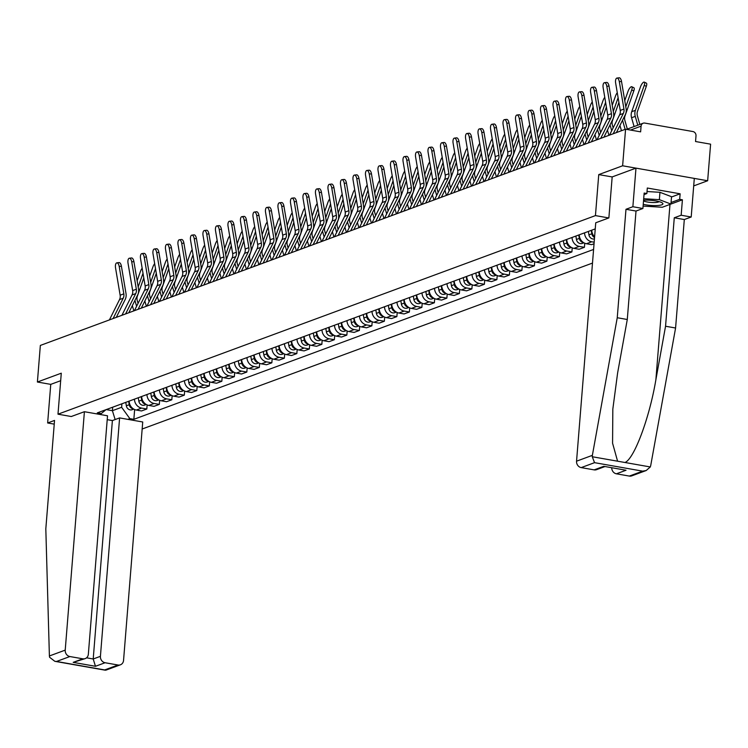 <?xml version="1.0" encoding="UTF-8"?>
<svg xmlns="http://www.w3.org/2000/svg" width="748" height="748" viewBox="0 0 748 748"><rect width="100%" height="100%" fill="white"/><g stroke="black" fill="none" stroke-linecap="round" stroke-linejoin="round"><path stroke-width="1.12" d="M693.705 185.906L707.655 180.754L710.6 144.168L695.547 141.522L696.005 135.827A3.768 3.366 69.7 0 0 692.9 131.545L644.776 123.074A3.768 3.366 69.7 0 0 641.083 126.15L630.489 130.068M142.167 429.006L592.491 263.081M707.655 180.754L622.626 165.785L625.571 129.198L40.345 345.436L37.4 382.022L50.752 384.369L60.682 380.704M622.626 165.785L598.746 174.602L595.445 215.602L57.989 414.186L61.28 373.196L37.4 382.022M625.571 129.198L640.625 131.854L641.083 126.15M129.161 401.106A8.677 7.732 69.7 0 0 136.332 410.044L141.522 410.961L146.814 409.006L141.624 408.09A8.677 7.732 -110.3 0 1 134.453 399.151M147.141 404.92L146.814 409.006M141.662 396.487A8.677 7.732 69.7 0 0 148.833 405.425L154.023 406.342L159.315 404.388L154.125 403.471A8.677 7.732 -110.3 0 1 146.954 394.533M159.642 400.302L159.315 404.388M154.172 391.868A8.677 7.732 69.7 0 0 161.344 400.806L166.524 401.723L171.816 399.769L166.626 398.852A8.677 7.732 -110.3 0 1 159.455 389.914M172.143 395.683L171.816 399.769M166.673 387.249A8.677 7.732 69.7 0 0 173.845 396.188L179.034 397.104L184.317 395.15L179.137 394.233A8.677 7.732 -110.3 0 1 171.965 385.295M184.644 391.064L184.317 395.15M179.174 382.63A8.677 7.732 69.7 0 0 186.346 391.569L191.535 392.485L196.818 390.531L191.638 389.615A8.677 7.732 -110.3 0 1 184.466 380.676M197.154 386.445L196.818 390.531M191.675 378.011A8.677 7.732 69.7 0 0 198.846 386.95L204.036 387.857L209.328 385.903L204.139 384.996A8.677 7.732 -110.3 0 1 196.967 376.057M209.655 381.817L209.328 385.903M204.176 373.392A8.677 7.732 69.7 0 0 211.347 382.331L216.537 383.238L221.829 381.284L216.639 380.377A8.677 7.732 -110.3 0 1 209.468 371.438M222.156 377.198L221.829 381.284M216.686 368.773A8.677 7.732 69.7 0 0 223.858 377.712L229.038 378.619L234.33 376.665L229.14 375.758A8.677 7.732 -110.3 0 1 221.969 366.819M234.657 372.579L234.33 376.665M229.187 364.145A8.677 7.732 69.7 0 0 236.359 373.093L241.548 374L246.831 372.046L241.651 371.13A8.677 7.732 -110.3 0 1 234.479 362.191M247.158 367.96L246.831 372.046M241.688 359.526A8.677 7.732 69.7 0 0 248.86 368.465L254.049 369.381L259.332 367.427L254.152 366.511A8.677 7.732 -110.3 0 1 246.98 357.572M259.668 363.341L259.332 367.427M254.189 354.907A8.677 7.732 69.7 0 0 261.361 363.846L266.55 364.762L271.842 362.808L266.653 361.892A8.677 7.732 -110.3 0 1 259.481 352.953M272.169 358.722L271.842 362.808M266.69 350.288A8.677 7.732 69.7 0 0 273.861 359.227L279.051 360.143L284.343 358.189L279.154 357.273A8.677 7.732 -110.3 0 1 271.982 348.334M284.67 354.103L284.343 358.189M279.2 345.67A8.677 7.732 69.7 0 0 286.372 354.608L291.552 355.524L296.844 353.57L291.655 352.654A8.677 7.732 -110.3 0 1 284.483 343.715M297.171 349.484L296.844 353.57M291.701 341.051A8.677 7.732 69.7 0 0 298.873 349.989L304.062 350.906L309.345 348.951L304.156 348.035A8.677 7.732 -110.3 0 1 296.993 339.096M309.672 344.865L309.345 348.951M304.202 336.432A8.677 7.732 69.7 0 0 311.374 345.37L316.563 346.287L321.846 344.332L316.666 343.416A8.677 7.732 -110.3 0 1 309.494 334.478M322.182 340.247L321.846 344.332M316.703 331.813A8.677 7.732 69.7 0 0 323.875 340.751L329.064 341.668L334.356 339.714L329.167 338.797A8.677 7.732 -110.3 0 1 321.995 329.859M334.683 335.628L334.356 339.714M329.204 327.194A8.677 7.732 69.7 0 0 336.376 336.132L341.565 337.039L346.857 335.085L341.668 334.178A8.677 7.732 -110.3 0 1 334.496 325.24M347.184 330.999L346.857 335.085M341.714 322.575A8.677 7.732 69.7 0 0 348.886 331.514L354.066 332.421L359.358 330.466L354.169 329.559A8.677 7.732 -110.3 0 1 346.997 320.621M359.685 326.38L359.358 330.466M354.215 317.956A8.677 7.732 69.7 0 0 361.387 326.895L366.567 327.802L371.859 325.848L366.67 324.941A8.677 7.732 -110.3 0 1 359.507 316.002M372.186 321.762L371.859 325.848M366.716 313.328A8.677 7.732 69.7 0 0 373.888 322.276L379.077 323.183L384.36 321.229L379.18 320.322A8.677 7.732 -110.3 0 1 372.008 311.374M384.696 317.143L384.36 321.229M379.217 308.709A8.677 7.732 69.7 0 0 386.389 317.648L391.578 318.564L396.87 316.61L391.681 315.693A8.677 7.732 -110.3 0 1 384.509 306.755M397.197 312.524L396.87 316.61M391.718 304.09A8.677 7.732 69.7 0 0 398.89 313.029L404.079 313.945L409.371 311.991L404.182 311.075A8.677 7.732 -110.3 0 1 397.01 302.136M409.698 307.905L409.371 311.991M404.229 299.471A8.677 7.732 69.7 0 0 411.4 308.41L416.58 309.326L421.872 307.372L416.683 306.456A8.677 7.732 -110.3 0 1 409.511 297.517M422.199 303.286L421.872 307.372M416.73 294.852A8.677 7.732 69.7 0 0 423.901 303.791L429.081 304.707L434.373 302.753L429.184 301.837A8.677 7.732 -110.3 0 1 422.022 292.898M434.7 298.667L434.373 302.753M429.23 290.233A8.677 7.732 69.7 0 0 436.402 299.172L441.591 300.088L446.874 298.134L441.694 297.218A8.677 7.732 -110.3 0 1 434.523 288.279M447.211 294.048L446.874 298.134M441.731 285.614A8.677 7.732 69.7 0 0 448.903 294.553L454.092 295.469L459.384 293.515L454.195 292.599A8.677 7.732 -110.3 0 1 447.024 283.66M459.711 289.429L459.384 293.515M454.232 280.996A8.677 7.732 69.7 0 0 461.404 289.934L466.593 290.85L471.885 288.896L466.696 287.98A8.677 7.732 -110.3 0 1 459.524 279.041M472.212 284.81L471.885 288.896M466.743 276.377A8.677 7.732 69.7 0 0 473.914 285.315L479.094 286.232L484.386 284.268L479.197 283.361A8.677 7.732 -110.3 0 1 472.025 274.423M484.713 280.182L484.386 284.268M479.244 271.758A8.677 7.732 69.7 0 0 486.415 280.696L491.595 281.603L496.887 279.649L491.698 278.742A8.677 7.732 -110.3 0 1 484.536 269.804M497.214 275.563L496.887 279.649M491.745 267.139A8.677 7.732 69.7 0 0 498.916 276.077L504.105 276.984L509.388 275.03L504.208 274.123A8.677 7.732 -110.3 0 1 497.037 265.185M509.725 270.944L509.388 275.03M504.245 262.511A8.677 7.732 69.7 0 0 511.417 271.459L516.606 272.366L521.898 270.411L516.709 269.504A8.677 7.732 -110.3 0 1 509.538 260.556M522.226 266.325L521.898 270.411M516.746 257.892A8.677 7.732 69.7 0 0 523.918 266.83L529.107 267.747L534.399 265.792L529.21 264.876A8.677 7.732 -110.3 0 1 522.039 255.938M534.726 261.707L534.399 265.792M529.257 253.273A8.677 7.732 69.7 0 0 536.419 262.211L541.608 263.128L546.9 261.174L541.711 260.257A8.677 7.732 -110.3 0 1 534.54 251.319M547.227 257.088L546.9 261.174M541.758 248.654A8.677 7.732 69.7 0 0 548.929 257.593L554.109 258.509L559.401 256.555L554.212 255.638A8.677 7.732 -110.3 0 1 547.05 246.7M559.728 252.469L559.401 256.555M554.259 244.035A8.677 7.732 69.7 0 0 561.43 252.974L566.619 253.89L571.902 251.936L566.722 251.019A8.677 7.732 -110.3 0 1 559.551 242.081M572.239 247.85L571.902 251.936M566.76 239.416A8.677 7.732 69.7 0 0 573.931 248.355L579.12 249.271L584.412 247.317L579.223 246.401A8.677 7.732 -110.3 0 1 572.052 237.462M584.74 243.231L584.412 247.317M579.261 234.797A8.677 7.732 69.7 0 0 586.432 243.736L591.621 244.652L594.043 243.755M594.164 242.212L591.724 241.782A8.677 7.732 -110.3 0 1 584.553 232.843M591.771 230.178A8.677 7.732 69.7 0 0 594.604 236.826M112.686 407.192L112.406 410.699L121.625 407.286L121.905 403.789M99.278 414.327L101.279 413.588L105.992 409.67M595.24 228.897L97.287 412.887L101.279 413.588M121.625 407.286L129.853 418.618L133.845 419.319L593.585 249.449M129.853 418.618L127.852 419.357M608.797 217.948L595.445 215.602M71.331 416.533L57.989 414.186M646.188 470.529L631.742 475.868A5.657 5.04 -110.3 0 1 629.33 476.074L642.682 471.147L646.188 470.529L650.302 466.958L650.704 465.611L675.584 328.007L684.308 219.547L691.199 217.004L694.303 178.398L635.978 168.132L612.173 176.93L598.746 174.602M106.179 409.595L112.406 410.699L115.145 419.553M134.64 409.539L133.845 419.319M119.213 266.475A4.338 1.926 -96.9 0 0 116.856 262.847A4.338 1.926 -96.9 0 0 115.529 267.84L120.138 295.208L123.831 293.852L119.213 266.475L121.4 266.213A4.338 1.926 83.1 0 0 119.035 262.585L116.856 262.847M113.098 318.555L123.224 298.228A6.975 6.218 69.7 0 0 123.831 293.852M109.414 319.92L119.53 299.593A6.975 6.218 69.7 0 0 120.138 295.208M116.286 317.376L125.187 299.509A9.425 8.406 69.7 0 0 126.01 293.581L121.4 266.213M142.157 268.242A4.338 1.44 -64 0 0 140.428 271.487L137.136 280.818M128.656 401.293L129.217 404.715A4.712 4.208 69.7 0 0 133.378 408.866M125.767 402.359L126.337 405.781A4.712 4.208 69.7 0 0 132.162 409.717L133.789 409.119M138.053 303.379L137.267 300.612A6.975 6.218 -110.3 0 1 137.37 296.143L143.794 277.947M138.174 286.961L143.008 273.272M136.603 306.287L135.154 301.173A9.425 8.406 -110.3 0 1 134.958 300.378M133.845 310.897L132.34 305.623M131.723 261.856A4.338 1.926 -96.9 0 0 129.357 258.228A4.338 1.926 -96.9 0 0 128.03 263.221L132.648 290.589L136.332 289.233L131.723 261.856L133.901 261.594A4.338 1.926 83.1 0 0 131.536 257.966L129.357 258.228M125.599 313.936L135.725 293.609A6.975 6.218 69.7 0 0 136.332 289.233M121.915 315.301L132.041 294.974A6.975 6.218 69.7 0 0 132.648 290.589M128.787 312.757L137.688 294.88A9.425 8.406 69.7 0 0 138.511 288.962L133.901 261.594M144.224 257.237A4.338 1.926 -96.9 0 0 141.858 253.609A4.338 1.926 -96.9 0 0 140.54 258.602L145.149 285.97L148.833 284.605L144.224 257.237L146.402 256.975A4.338 1.926 83.1 0 0 144.037 253.348L141.858 253.609M138.1 309.317L148.226 288.99A6.975 6.218 69.7 0 0 148.833 284.605M134.416 310.682L144.542 290.355A6.975 6.218 69.7 0 0 145.149 285.97M141.297 308.139L150.198 290.261A9.425 8.406 69.7 0 0 151.012 284.343L146.402 256.975M84.402 411.709L65.216 650.124A5.657 5.04 69.7 0 0 69.873 656.538L82.804 658.81A5.657 5.04 69.7 0 0 85.207 658.605A5.657 5.04 69.7 0 0 88.348 654.191L107.525 415.785L84.402 411.709L71.256 416.524M69.873 656.538L56.53 661.466L54.828 661.316L49.583 657.258L49.396 655.968L45.815 528.873L54.539 420.423L47.648 422.975L54.239 424.135M47.648 422.975L50.752 384.369M105.075 662.737L118.006 665.009A5.657 5.04 69.7 0 0 120.409 664.804A5.657 5.04 69.7 0 0 123.551 660.39L142.728 421.984L119.605 417.908L100.419 656.323A5.657 5.04 69.7 0 0 105.075 662.737L95.463 666.29L93.21 658.988L112.387 420.572L107.216 419.665M112.387 420.572L119.605 417.908M85.207 658.605L73.182 662.363L82.804 658.81M120.409 664.804L105.954 670.143L104.655 669.937L118.006 665.009M592.369 455.345L592.266 456.738L594.548 462.666L581.205 467.603A5.657 5.04 -110.3 0 1 576.549 461.189L592.369 455.345L617.25 317.732L625.983 209.281L632.873 206.728L635.978 168.132M671.508 196.995L680.128 193.807L647.31 188.019L646.87 193.536L644.15 193.059L642.906 208.496L636.015 211.048L627.282 319.499L617.614 372.962L612.827 409.091L612.575 443.209L617.586 461.198L624.991 462.498C634.173 458.963 649.545 417.767 655.884 379.704L665.552 326.24L674.275 217.78L681.166 215.237L682.41 199.8L670.937 204.036M627.282 319.499L617.25 317.732M642.906 208.496L632.873 206.728M636.015 211.048L625.983 209.281M629.33 476.074L616.408 473.802A5.657 5.04 -110.3 0 1 611.733 467.883M680.128 193.807L679.689 199.314L682.41 199.8M691.199 217.004L681.166 215.237M684.308 219.547L674.275 217.78M675.584 328.007L665.552 326.24M604.721 466.64L596.539 469.669A5.657 5.04 -110.3 0 1 594.127 469.875L581.205 467.603M612.173 176.93L608.872 217.92L595.735 222.773L576.549 461.189M646.87 193.536L644.028 194.592M671.059 202.502L679.689 199.314M594.127 469.875L603.748 466.322L626.029 470.24L616.408 473.802M643.243 204.316A12.258 2.562 -175.4 0 0 645.496 204.784A12.258 2.562 -175.4 0 0 659.007 205.382A12.258 2.562 -175.4 0 0 662.13 202.82A12.258 2.562 -175.4 0 0 655.921 200.932A12.258 2.562 -175.4 0 0 643.57 200.221M643.514 200.95A8.396 1.758 -175.4 0 0 647.319 201.997A8.396 1.758 -175.4 0 0 659.11 201.633M647.029 191.535L659.951 192.301L671.526 196.705L670.937 204.054L662.279 207.252L643.093 206.111M643.691 198.725L659.362 199.66L670.937 204.054M659.951 192.301L659.362 199.66M154.658 263.623A4.338 1.44 -64 0 0 152.938 266.868L149.647 276.19M141.157 396.674L141.718 400.096A4.712 4.208 69.7 0 0 145.888 404.247M138.277 397.74L138.838 401.162A4.712 4.208 69.7 0 0 144.673 405.098L146.29 404.5M150.554 298.761L149.768 295.993A6.975 6.218 -110.3 0 1 149.871 291.524L156.295 273.329M150.675 282.342L155.509 268.654M149.104 301.668L147.655 296.554A9.425 8.406 -110.3 0 1 147.459 295.75M146.346 306.269L144.85 301.005M167.169 259.004A4.338 1.44 -64 0 0 165.439 262.249L162.148 271.571M153.658 392.055L154.228 395.477A4.712 4.208 69.7 0 0 158.389 399.628M150.778 393.121L151.339 396.543A4.712 4.208 69.7 0 0 157.173 400.479L158.791 399.881M163.055 294.142L162.269 291.374A6.975 6.218 -110.3 0 1 162.381 286.905L168.805 268.71M163.186 277.723L168.01 264.035M161.615 297.05L160.156 291.935A9.425 8.406 -110.3 0 1 159.96 291.131M158.847 301.65L157.351 296.386M156.725 252.618A4.338 1.926 -96.9 0 0 154.359 248.991A4.338 1.926 -96.9 0 0 153.041 253.983L157.65 281.351L161.334 279.986L156.725 252.618L158.903 252.356A4.338 1.926 83.1 0 0 156.547 248.729L154.359 248.991M150.6 304.698L160.727 284.371A6.975 6.218 69.7 0 0 161.334 279.986M146.917 306.063L157.043 285.736A6.975 6.218 69.7 0 0 157.65 281.351M153.798 303.52L162.699 285.643A9.425 8.406 69.7 0 0 163.522 279.724L158.903 252.356M169.226 247.999A4.338 1.926 -96.9 0 0 166.869 244.372A4.338 1.926 -96.9 0 0 165.542 249.355L170.151 276.732L173.835 275.367L169.226 247.999L171.414 247.738A4.338 1.926 83.1 0 0 169.048 244.11L166.869 244.372M163.111 300.079L173.237 279.752A6.975 6.218 69.7 0 0 173.835 275.367M159.418 301.444L169.544 281.108A6.975 6.218 69.7 0 0 170.151 276.732M166.299 298.901L175.2 281.024A9.425 8.406 69.7 0 0 176.023 275.105L171.414 247.738M181.727 243.381A4.338 1.926 -96.9 0 0 179.37 239.753A4.338 1.926 -96.9 0 0 178.043 244.736L182.652 272.113L186.346 270.748L181.727 243.381L183.915 243.119A4.338 1.926 83.1 0 0 181.549 239.491L179.37 239.753M175.612 295.46L185.738 275.133A6.975 6.218 69.7 0 0 186.346 270.748M171.928 296.825L182.044 276.489A6.975 6.218 69.7 0 0 182.652 272.113M178.8 294.282L187.701 276.405A9.425 8.406 69.7 0 0 188.524 270.486L183.915 243.119M179.67 254.385A4.338 1.44 -64 0 0 177.94 257.63L174.649 266.952M166.168 387.436L166.729 390.858A4.712 4.208 69.7 0 0 170.89 395.009M163.279 388.502L163.84 391.924A4.712 4.208 69.7 0 0 169.674 395.86L171.301 395.262M175.565 289.523L174.78 286.755A6.975 6.218 -110.3 0 1 174.882 282.286L181.306 264.081M175.687 273.104L180.52 259.416M174.116 292.421L172.657 287.307A9.425 8.406 -110.3 0 1 172.47 286.512M171.348 297.031L169.852 291.767M192.171 249.757A4.338 1.44 -64 0 0 190.441 253.011L187.15 262.333M178.669 382.817L179.23 386.239A4.712 4.208 69.7 0 0 183.391 390.391M175.78 383.883L176.341 387.305A4.712 4.208 69.7 0 0 182.175 391.241L183.802 390.643M188.066 284.894L187.281 282.136A6.975 6.218 -110.3 0 1 187.383 277.667L193.807 259.463M188.187 268.485L193.021 254.797M186.617 287.802L185.158 282.688A9.425 8.406 -110.3 0 1 184.971 281.893M183.849 292.412L182.353 287.148M204.672 245.138A4.338 1.44 -64 0 0 202.942 248.392L199.651 257.714M191.17 378.198L191.731 381.62A4.712 4.208 69.7 0 0 195.892 385.772M188.281 379.264L188.851 382.686A4.712 4.208 69.7 0 0 194.676 386.623L196.303 386.015M200.567 280.276L199.781 277.517A6.975 6.218 -110.3 0 1 199.884 273.048L206.308 254.844M200.688 263.866L205.522 250.169M199.118 283.183L197.668 278.069A9.425 8.406 -110.3 0 1 197.472 277.274M196.359 287.793L194.854 282.529M194.237 238.762A4.338 1.926 -96.9 0 0 191.871 235.134A4.338 1.926 -96.9 0 0 190.544 240.117L195.163 267.494L198.846 266.129L194.237 238.762L196.415 238.49A4.338 1.926 83.1 0 0 194.05 234.872L191.871 235.134M188.113 290.841L198.239 270.514A6.975 6.218 69.7 0 0 198.846 266.129M184.429 292.197L194.555 271.87A6.975 6.218 69.7 0 0 195.163 267.494M191.301 289.663L200.202 271.786A9.425 8.406 69.7 0 0 201.025 265.867L196.415 238.49M217.172 240.519A4.338 1.44 -64 0 0 215.452 243.773L212.161 253.095M203.671 373.579L204.232 377.001A4.712 4.208 69.7 0 0 208.402 381.153M200.791 374.645L201.352 378.067A4.712 4.208 69.7 0 0 207.187 382.004L208.804 381.396M213.068 275.657L212.282 272.898A6.975 6.218 -110.3 0 1 212.385 268.429L218.809 250.225M213.189 259.247L218.023 245.55M211.619 278.565L210.169 273.45A9.425 8.406 -110.3 0 1 209.973 272.655M208.86 283.174L207.364 277.91M206.738 234.143A4.338 1.926 -96.9 0 0 204.372 230.515A4.338 1.926 -96.9 0 0 203.054 235.498L207.663 262.875L211.347 261.51L206.738 234.143L208.916 233.872A4.338 1.926 83.1 0 0 206.551 230.253L204.372 230.515M200.614 286.222L210.74 265.886A6.975 6.218 69.7 0 0 211.347 261.51M196.93 287.578L207.056 267.251A6.975 6.218 69.7 0 0 207.663 262.875M203.811 285.044L212.713 267.167A9.425 8.406 69.7 0 0 213.526 261.248L208.916 233.872M229.683 235.901A4.338 1.44 -64 0 0 227.953 239.145L224.662 248.476M216.172 368.96L216.742 372.382A4.712 4.208 69.7 0 0 220.903 376.534M213.292 370.026L213.853 373.448A4.712 4.208 69.7 0 0 219.688 377.375L221.305 376.777M225.569 271.038L224.783 268.28A6.975 6.218 -110.3 0 1 224.886 263.81L231.319 245.606M225.7 254.629L230.524 240.931M224.129 273.946L222.67 268.831A9.425 8.406 -110.3 0 1 222.474 268.036M221.361 278.555L219.865 273.282M219.239 229.514A4.338 1.926 -96.9 0 0 216.873 225.896A4.338 1.926 -96.9 0 0 215.555 230.88L220.164 258.256L223.848 256.891L219.239 229.514L221.417 229.253A4.338 1.926 83.1 0 0 219.061 225.634L216.873 225.896M213.115 281.603L223.241 261.267A6.975 6.218 69.7 0 0 223.848 256.891M209.431 282.959L219.557 262.632A6.975 6.218 69.7 0 0 220.164 258.256M216.312 280.425L225.213 262.548A9.425 8.406 69.7 0 0 226.036 256.629L221.417 229.253M242.184 231.282A4.338 1.44 -64 0 0 240.454 234.526L237.163 243.857M228.682 364.341L229.243 367.754A4.712 4.208 69.7 0 0 233.404 371.915M225.793 365.407L226.354 368.82A4.712 4.208 69.7 0 0 232.189 372.756L233.815 372.158M238.079 266.419L237.294 263.661A6.975 6.218 -110.3 0 1 237.397 259.191L243.82 240.987M238.201 250L243.035 236.312M236.63 269.327L235.171 264.212A9.425 8.406 -110.3 0 1 234.984 263.418M233.862 273.936L232.366 268.663M231.74 224.896A4.338 1.926 -96.9 0 0 229.374 221.277A4.338 1.926 -96.9 0 0 228.056 226.261L232.665 253.637L236.349 252.272L231.74 224.896L233.928 224.634A4.338 1.926 83.1 0 0 231.562 221.006L229.374 221.277M225.625 276.984L235.742 256.648A6.975 6.218 69.7 0 0 236.349 252.272M221.932 278.34L232.058 258.013A6.975 6.218 69.7 0 0 232.665 253.637M228.813 275.797L237.714 257.929A9.425 8.406 69.7 0 0 238.537 252.011L233.928 224.634M254.685 226.663A4.338 1.44 -64 0 0 252.955 229.907L249.664 239.238M241.183 359.713L241.744 363.135A4.712 4.208 69.7 0 0 245.905 367.287M238.294 360.779L238.855 364.201A4.712 4.208 69.7 0 0 244.69 368.138L246.316 367.539M250.58 261.8L249.795 259.032A6.975 6.218 -110.3 0 1 249.897 254.572L256.321 236.368M250.702 245.381L255.536 231.693M249.131 264.708L247.672 259.593A9.425 8.406 -110.3 0 1 247.485 258.799M246.363 269.317L244.867 264.044M244.241 220.277A4.338 1.926 -96.9 0 0 241.885 216.658A4.338 1.926 -96.9 0 0 240.557 221.642L245.166 249.009L248.86 247.653L244.241 220.277L246.429 220.015A4.338 1.926 83.1 0 0 244.063 216.387L241.885 216.658M238.126 272.356L248.252 252.029A6.975 6.218 69.7 0 0 248.86 247.653M234.442 273.721L244.559 253.394A6.975 6.218 69.7 0 0 245.166 249.009M241.314 271.178L250.215 253.31A9.425 8.406 69.7 0 0 251.038 247.392L246.429 220.015M267.186 222.044A4.338 1.44 -64 0 0 265.456 225.288L262.165 234.62M253.684 355.094L254.245 358.516A4.712 4.208 69.7 0 0 258.406 362.668M250.795 356.16L251.365 359.582A4.712 4.208 69.7 0 0 257.19 363.519L258.817 362.92M263.081 257.181L262.296 254.414A6.975 6.218 -110.3 0 1 262.398 249.944L268.822 231.749M263.203 240.763L268.036 227.074M261.632 260.089L260.182 254.975A9.425 8.406 -110.3 0 1 259.986 254.18M258.864 264.699L257.368 259.425M256.751 215.658A4.338 1.926 -96.9 0 0 254.385 212.03A4.338 1.926 -96.9 0 0 253.058 217.023L257.677 244.39L261.361 243.035L256.751 215.658L258.93 215.396A4.338 1.926 83.1 0 0 256.564 211.768L254.385 212.03M250.627 267.737L260.753 247.41A6.975 6.218 69.7 0 0 261.361 243.035M246.943 269.102L257.069 248.775A6.975 6.218 69.7 0 0 257.677 244.39M253.815 266.559L262.716 248.691A9.425 8.406 69.7 0 0 263.539 242.773L258.93 215.396M279.687 217.425A4.338 1.44 -64 0 0 277.966 220.669L274.675 230.001M266.185 350.475L266.746 353.898A4.712 4.208 69.7 0 0 270.916 358.049M263.305 351.541L263.866 354.963A4.712 4.208 69.7 0 0 269.701 358.9L271.318 358.301M275.582 252.562L274.796 249.795A6.975 6.218 -110.3 0 1 274.899 245.325L281.323 227.13M275.703 236.144L280.537 222.455M274.133 255.47L272.683 250.356A9.425 8.406 -110.3 0 1 272.487 249.561M271.374 260.08L269.878 254.806M269.252 211.039A4.338 1.926 -96.9 0 0 266.886 207.411A4.338 1.926 -96.9 0 0 265.568 212.404L270.178 239.771L273.861 238.416L269.252 211.039L271.431 210.777A4.338 1.926 83.1 0 0 269.065 207.149L266.886 207.411M263.128 263.118L273.254 242.791A6.975 6.218 69.7 0 0 273.861 238.416M259.444 264.483L269.57 244.157A6.975 6.218 69.7 0 0 270.178 239.771M266.325 261.94L275.227 244.063A9.425 8.406 69.7 0 0 276.04 238.144L271.431 210.777M292.197 212.806A4.338 1.44 -64 0 0 290.467 216.05L287.176 225.372M278.686 345.856L279.256 349.279A4.712 4.208 69.7 0 0 283.417 353.43M275.806 346.922L276.367 350.344A4.712 4.208 69.7 0 0 282.202 354.281L283.819 353.682M288.083 247.943L287.297 245.176A6.975 6.218 -110.3 0 1 287.4 240.706L293.833 222.511M288.214 231.525L293.038 217.836M286.643 250.851L285.184 245.737A9.425 8.406 -110.3 0 1 284.988 244.942M283.875 255.451L282.379 250.187M281.753 206.42A4.338 1.926 -96.9 0 0 279.387 202.792A4.338 1.926 -96.9 0 0 278.069 207.785L282.679 235.153L286.362 233.797L281.753 206.42L283.931 206.158A4.338 1.926 83.1 0 0 281.575 202.53L279.387 202.792M275.629 258.499L285.755 238.173A6.975 6.218 69.7 0 0 286.362 233.797M271.945 259.865L282.071 239.538A6.975 6.218 69.7 0 0 282.679 235.153M278.826 257.321L287.728 239.444A9.425 8.406 69.7 0 0 288.55 233.526L283.931 206.158M304.698 208.187A4.338 1.44 -64 0 0 302.968 211.432L299.677 220.754M291.196 341.238L291.757 344.66A4.712 4.208 69.7 0 0 295.918 348.811M288.307 342.304L288.868 345.726A4.712 4.208 69.7 0 0 294.703 349.662L296.33 349.064M300.593 243.324L299.808 240.557A6.975 6.218 -110.3 0 1 299.911 236.088L306.334 217.892M300.715 226.906L305.549 213.217M299.144 246.232L297.685 241.118A9.425 8.406 -110.3 0 1 297.498 240.314M296.376 250.832L294.88 245.568M294.254 201.801A4.338 1.926 -96.9 0 0 291.888 198.173A4.338 1.926 -96.9 0 0 290.57 203.166L295.18 230.534L298.863 229.168L294.254 201.801L296.442 201.539A4.338 1.926 83.1 0 0 294.076 197.911L291.888 198.173M288.139 253.881L298.256 233.554A6.975 6.218 69.7 0 0 298.863 229.168M284.446 255.246L294.572 234.919A6.975 6.218 69.7 0 0 295.18 230.534M291.327 252.702L300.229 234.825A9.425 8.406 69.7 0 0 301.051 228.907L296.442 201.539M317.199 203.568A4.338 1.44 -64 0 0 315.469 206.813L312.178 216.135M303.697 336.619L304.258 340.041A4.712 4.208 69.7 0 0 308.419 344.192M300.808 337.685L301.369 341.107A4.712 4.208 69.7 0 0 307.204 345.043L308.831 344.445M313.094 238.706L312.309 235.938A6.975 6.218 -110.3 0 1 312.412 231.469L318.835 213.264M313.216 222.287L318.05 208.599M311.645 241.604L310.186 236.499A9.425 8.406 -110.3 0 1 309.999 235.695M308.877 246.214L307.381 240.95M306.755 197.182A4.338 1.926 -96.9 0 0 304.399 193.554A4.338 1.926 -96.9 0 0 303.071 198.538L307.68 225.915L311.374 224.55L306.755 197.182L308.943 196.92A4.338 1.926 83.1 0 0 306.577 193.293L304.399 193.554M300.64 249.262L310.766 228.935A6.975 6.218 69.7 0 0 311.374 224.55M296.956 250.627L307.073 230.291A6.975 6.218 69.7 0 0 307.68 225.915M303.828 248.084L312.729 230.206A9.425 8.406 69.7 0 0 313.552 224.288L308.943 196.92M329.7 198.94A4.338 1.44 -64 0 0 327.97 202.194L324.679 211.516M316.198 332L316.759 335.422A4.712 4.208 69.7 0 0 320.92 339.573M313.309 333.066L313.88 336.488A4.712 4.208 69.7 0 0 319.705 340.424L321.331 339.826M325.595 234.077L324.81 231.319A6.975 6.218 -110.3 0 1 324.913 226.85L331.336 208.645M325.717 217.668L330.551 203.98M324.146 236.985L322.697 231.871A9.425 8.406 -110.3 0 1 322.5 231.076M321.378 241.595L319.882 236.331M319.265 192.563A4.338 1.926 -96.9 0 0 316.9 188.935A4.338 1.926 -96.9 0 0 315.572 193.919L320.191 221.296L323.875 219.931L319.265 192.563L321.444 192.301A4.338 1.926 83.1 0 0 319.078 188.674L316.9 188.935M313.141 244.643L323.267 224.316A6.975 6.218 69.7 0 0 323.875 219.931M309.457 246.008L319.583 225.672A6.975 6.218 69.7 0 0 320.191 221.296M316.329 243.465L325.23 225.587A9.425 8.406 69.7 0 0 326.053 219.669L321.444 192.301M342.201 194.321A4.338 1.44 -64 0 0 340.48 197.575L337.189 206.897M328.699 327.381L329.26 330.803A4.712 4.208 69.7 0 0 333.43 334.954M325.819 328.447L326.38 331.869A4.712 4.208 69.7 0 0 332.215 335.805L333.832 335.197M338.096 229.458L337.311 226.7A6.975 6.218 -110.3 0 1 337.413 222.231L343.837 204.026M338.218 213.049L343.051 199.351M336.647 232.366L335.197 227.252A9.425 8.406 -110.3 0 1 335.001 226.457M333.889 236.976L332.393 231.712M331.766 187.944A4.338 1.926 -96.9 0 0 329.401 184.317A4.338 1.926 -96.9 0 0 328.082 189.3L332.692 216.677L336.376 215.312L331.766 187.944L333.945 187.673A4.338 1.926 83.1 0 0 331.579 184.055L329.401 184.317M325.642 240.024L335.768 219.697A6.975 6.218 69.7 0 0 336.376 215.312M321.958 241.389L332.084 221.053A6.975 6.218 69.7 0 0 332.692 216.677M328.83 238.846L337.741 220.969A9.425 8.406 69.7 0 0 338.554 215.05L333.945 187.673M354.711 189.702A4.338 1.44 -64 0 0 352.981 192.956L349.69 202.278M341.2 322.762L341.771 326.184A4.712 4.208 69.7 0 0 345.931 330.336M338.32 323.828L338.881 327.25A4.712 4.208 69.7 0 0 344.716 331.186L346.333 330.579M350.597 224.839L349.812 222.081A6.975 6.218 -110.3 0 1 349.914 217.612L356.347 199.407M350.719 208.43L355.552 194.732M349.148 227.747L347.698 222.633A9.425 8.406 -110.3 0 1 347.502 221.838M346.389 232.357L344.893 227.093M344.267 183.325A4.338 1.926 -96.9 0 0 341.901 179.698A4.338 1.926 -96.9 0 0 340.583 184.681L345.193 212.058L348.877 210.693L344.267 183.325L346.446 183.054A4.338 1.926 83.1 0 0 344.089 179.436L341.901 179.698M338.143 235.405L348.269 215.078A6.975 6.218 69.7 0 0 348.877 210.693M334.459 236.761L344.585 216.434A6.975 6.218 69.7 0 0 345.193 212.058M341.34 234.227L350.242 216.35A9.425 8.406 69.7 0 0 351.064 210.431L346.446 183.054M367.212 185.083A4.338 1.44 -64 0 0 365.482 188.337L362.191 197.659M353.711 318.143L354.272 321.565A4.712 4.208 69.7 0 0 358.432 325.717M350.821 319.209L351.382 322.631A4.712 4.208 69.7 0 0 357.217 326.558L358.844 325.96M363.107 220.221L362.312 217.462A6.975 6.218 -110.3 0 1 362.425 212.993L368.848 194.789M363.229 203.811L368.053 190.114M361.658 223.128L360.199 218.014A9.425 8.406 -110.3 0 1 360.012 217.219M358.89 227.738L357.394 222.465M356.768 178.697A4.338 1.926 -96.9 0 0 354.402 175.079A4.338 1.926 -96.9 0 0 353.084 180.062L357.694 207.439L361.377 206.074L356.768 178.697L358.956 178.435A4.338 1.926 83.1 0 0 356.59 174.817L354.402 175.079M350.653 230.786L360.77 210.45A6.975 6.218 69.7 0 0 361.377 206.074M346.96 232.142L357.086 211.815A6.975 6.218 69.7 0 0 357.694 207.439M353.841 229.608L362.743 211.731A9.425 8.406 69.7 0 0 363.565 205.812L358.956 178.435M379.713 180.464A4.338 1.44 -64 0 0 377.983 183.709L374.692 193.04M366.211 313.524L366.772 316.937A4.712 4.208 69.7 0 0 370.933 321.098M363.322 314.59L363.883 318.003A4.712 4.208 69.7 0 0 369.718 321.939L371.345 321.341M375.608 215.602L374.823 212.843A6.975 6.218 -110.3 0 1 374.926 208.374L381.349 190.17M375.73 199.183L380.564 185.495M374.159 218.51L372.7 213.395A9.425 8.406 -110.3 0 1 372.513 212.6M371.391 223.119L369.895 217.846M369.269 174.078A4.338 1.926 -96.9 0 0 366.913 170.46A4.338 1.926 -96.9 0 0 365.585 175.443L370.195 202.82L373.888 201.455L369.269 174.078L371.457 173.817A4.338 1.926 83.1 0 0 369.091 170.189L366.913 170.46M363.154 226.167L373.28 205.831A6.975 6.218 69.7 0 0 373.888 201.455M359.47 227.523L369.587 207.196A6.975 6.218 69.7 0 0 370.195 202.82M366.342 224.98L375.244 207.112A9.425 8.406 69.7 0 0 376.066 201.193L371.457 173.817M392.214 175.845A4.338 1.44 -64 0 0 390.484 179.09L387.193 188.421M378.712 308.896L379.273 312.318A4.712 4.208 69.7 0 0 383.434 316.479M375.823 309.962L376.394 313.384A4.712 4.208 69.7 0 0 382.219 317.32L383.846 316.722M388.109 210.983L387.324 208.215A6.975 6.218 -110.3 0 1 387.427 203.755L393.85 185.551M388.231 194.564L393.065 180.876M386.66 213.891L385.211 208.776A9.425 8.406 -110.3 0 1 385.014 207.981M383.892 218.5L382.396 213.227M381.779 169.459A4.338 1.926 -96.9 0 0 379.414 165.841A4.338 1.926 -96.9 0 0 378.086 170.825L382.705 198.201L386.389 196.836L381.779 169.459L383.958 169.198A4.338 1.926 83.1 0 0 381.592 165.57L379.414 165.841M375.655 221.539L385.781 201.212A6.975 6.218 69.7 0 0 386.389 196.836M371.971 222.904L382.097 202.577A6.975 6.218 69.7 0 0 382.705 198.201M378.843 220.361L387.745 202.493A9.425 8.406 69.7 0 0 388.567 196.574L383.958 169.198M404.715 171.227A4.338 1.44 -64 0 0 402.994 174.471L399.694 183.802M391.213 304.277L391.774 307.699A4.712 4.208 69.7 0 0 395.944 311.851M388.334 305.343L388.895 308.765A4.712 4.208 69.7 0 0 394.729 312.701L396.346 312.103M400.61 206.364L399.825 203.596A6.975 6.218 -110.3 0 1 399.928 199.127L406.351 180.932M400.732 189.945L405.566 176.257M399.161 209.272L397.712 204.157A9.425 8.406 -110.3 0 1 397.515 203.363M396.403 213.881L394.897 208.608M394.28 164.841A4.338 1.926 -96.9 0 0 391.915 161.213A4.338 1.926 -96.9 0 0 390.596 166.206L395.206 193.573L398.89 192.217L394.28 164.841L396.459 164.579A4.338 1.926 83.1 0 0 394.093 160.951L391.915 161.213M388.156 216.92L398.282 196.593A6.975 6.218 69.7 0 0 398.89 192.217M384.472 218.285L394.598 197.958A6.975 6.218 69.7 0 0 395.206 193.573M391.344 215.742L400.255 197.874A9.425 8.406 69.7 0 0 401.068 191.956L396.459 164.579M417.225 166.608A4.338 1.44 -64 0 0 415.495 169.852L412.204 179.183M403.714 299.658L404.285 303.08A4.712 4.208 69.7 0 0 408.445 307.232M400.834 300.724L401.396 304.146A4.712 4.208 69.7 0 0 407.23 308.083L408.847 307.484M413.111 201.745L412.326 198.977A6.975 6.218 -110.3 0 1 412.429 194.508L418.852 176.313M413.233 185.326L418.067 171.638M411.662 204.653L410.213 199.538A9.425 8.406 -110.3 0 1 410.016 198.744M408.904 209.262L407.408 203.989M406.781 160.222A4.338 1.926 -96.9 0 0 404.416 156.594A4.338 1.926 -96.9 0 0 403.097 161.587L407.707 188.954L411.391 187.598L406.781 160.222L408.96 159.96A4.338 1.926 83.1 0 0 406.603 156.332L404.416 156.594M400.657 212.301L410.783 191.974A6.975 6.218 69.7 0 0 411.391 187.598M396.973 213.666L407.099 193.339A6.975 6.218 69.7 0 0 407.707 188.954M403.855 211.123L412.756 193.246A9.425 8.406 69.7 0 0 413.579 187.327L408.96 159.96M429.726 161.989A4.338 1.44 -64 0 0 427.996 165.233L424.705 174.565M416.225 295.039L416.786 298.461A4.712 4.208 69.7 0 0 420.946 302.613M413.335 296.105L413.896 299.527A4.712 4.208 69.7 0 0 419.731 303.464L421.358 302.865M425.612 197.126L424.827 194.358A6.975 6.218 -110.3 0 1 424.939 189.889L431.362 171.694M425.743 180.707L430.568 167.019M424.172 200.034L422.714 194.919A9.425 8.406 -110.3 0 1 422.526 194.125M421.405 204.643L419.909 199.37M419.282 155.603A4.338 1.926 -96.9 0 0 416.916 151.975A4.338 1.926 -96.9 0 0 415.598 156.968L420.208 184.335L423.892 182.98L419.282 155.603L421.47 155.341A4.338 1.926 83.1 0 0 419.104 151.713L416.916 151.975M413.167 207.682L423.284 187.355A6.975 6.218 69.7 0 0 423.892 182.98M409.474 209.047L419.6 188.72A6.975 6.218 69.7 0 0 420.208 184.335M416.356 206.504L425.257 188.627A9.425 8.406 69.7 0 0 426.079 182.708L421.47 155.341M442.227 157.37A4.338 1.44 -64 0 0 440.497 160.614L437.206 169.936M428.726 290.42L429.287 293.842A4.712 4.208 69.7 0 0 433.447 297.994M425.836 291.486L426.397 294.908A4.712 4.208 69.7 0 0 432.232 298.845L433.859 298.246M438.122 192.507L437.337 189.74A6.975 6.218 -110.3 0 1 437.44 185.27L443.863 167.075M438.244 176.089L443.078 162.4M436.673 195.415L435.214 190.301A9.425 8.406 -110.3 0 1 435.027 189.496M433.905 200.015L432.409 194.751M431.783 150.984A4.338 1.926 -96.9 0 0 429.427 147.356A4.338 1.926 -96.9 0 0 428.099 152.349L432.709 179.716L436.402 178.351L431.783 150.984L433.971 150.722A4.338 1.926 83.1 0 0 431.605 147.094L429.427 147.356M425.668 203.063L435.794 182.736A6.975 6.218 69.7 0 0 436.402 178.351M421.984 204.428L432.101 184.102A6.975 6.218 69.7 0 0 432.709 179.716M428.856 201.885L437.758 184.008A9.425 8.406 69.7 0 0 438.58 178.089L433.971 150.722M454.728 152.751A4.338 1.44 -64 0 0 452.998 155.995L449.707 165.317M441.226 285.801L441.788 289.224A4.712 4.208 69.7 0 0 445.948 293.375M438.337 286.867L438.908 290.289A4.712 4.208 69.7 0 0 444.733 294.226L446.36 293.627M450.623 187.888L449.838 185.121A6.975 6.218 -110.3 0 1 449.941 180.651L456.364 162.447M450.745 171.47L455.579 157.781M449.174 190.787L447.725 185.682A9.425 8.406 -110.3 0 1 447.528 184.878M446.406 195.396L444.91 190.132M444.293 146.365A4.338 1.926 -96.9 0 0 441.928 142.737A4.338 1.926 -96.9 0 0 440.6 147.73L445.219 175.097L448.903 173.732L444.293 146.365L446.472 146.103A4.338 1.926 83.1 0 0 444.106 142.475L441.928 142.737M438.169 198.444L448.295 178.118A6.975 6.218 69.7 0 0 448.903 173.732M434.485 199.81L444.611 179.473A6.975 6.218 69.7 0 0 445.219 175.097M441.357 197.266L450.259 179.389A9.425 8.406 69.7 0 0 451.081 173.471L446.472 146.103M467.229 148.123A4.338 1.44 -64 0 0 465.508 151.377L462.208 160.698M453.727 281.183L454.288 284.605A4.712 4.208 69.7 0 0 458.459 288.756M450.848 282.248L451.409 285.671A4.712 4.208 69.7 0 0 457.243 289.607L458.861 289.009M463.124 183.269L462.339 180.502A6.975 6.218 -110.3 0 1 462.442 176.032L468.865 157.828M463.246 166.851L468.08 153.162M461.675 186.168L460.226 181.053A9.425 8.406 -110.3 0 1 460.029 180.259M458.917 190.777L457.411 185.513M456.794 141.746A4.338 1.926 -96.9 0 0 454.429 138.118A4.338 1.926 -96.9 0 0 453.101 143.102L457.72 170.479L461.404 169.113L456.794 141.746L458.973 141.484A4.338 1.926 83.1 0 0 456.607 137.856L454.429 138.118M450.67 193.826L460.796 173.499A6.975 6.218 69.7 0 0 461.404 169.113M446.986 195.191L457.112 174.854A6.975 6.218 69.7 0 0 457.72 170.479M453.858 192.647L462.769 174.77A9.425 8.406 69.7 0 0 463.582 168.852L458.973 141.484M479.739 143.504A4.338 1.44 -64 0 0 478.009 146.758L474.718 156.08M466.228 276.564L466.799 279.986A4.712 4.208 69.7 0 0 470.959 284.137M463.349 277.63L463.91 281.052A4.712 4.208 69.7 0 0 469.744 284.988L471.362 284.38M475.625 178.641L474.84 175.883A6.975 6.218 -110.3 0 1 474.943 171.414L481.366 153.209M475.747 162.232L480.581 148.534M474.176 181.549L472.727 176.434A9.425 8.406 -110.3 0 1 472.53 175.64M471.418 186.159L469.922 180.894M469.295 137.127A4.338 1.926 -96.9 0 0 466.93 133.499A4.338 1.926 -96.9 0 0 465.611 138.483L470.221 165.86L473.905 164.495L469.295 137.127L471.474 136.856A4.338 1.926 83.1 0 0 469.118 133.238L466.93 133.499M463.171 189.207L473.297 168.88A6.975 6.218 69.7 0 0 473.905 164.495M459.487 190.572L469.613 170.235A6.975 6.218 69.7 0 0 470.221 165.86M466.369 188.029L475.27 170.151A9.425 8.406 69.7 0 0 476.093 164.233L471.474 136.856M492.24 138.885A4.338 1.44 -64 0 0 490.51 142.139L487.219 151.461M478.739 271.945L479.3 275.367A4.712 4.208 69.7 0 0 483.46 279.518M475.85 273.011L476.411 276.433A4.712 4.208 69.7 0 0 482.245 280.369L483.872 279.761M488.126 174.022L487.341 171.264A6.975 6.218 -110.3 0 1 487.453 166.795L493.876 148.59M488.257 157.613L493.082 143.915M486.686 176.93L485.228 171.816A9.425 8.406 -110.3 0 1 485.041 171.021M483.919 181.54L482.423 176.276M481.796 132.508A4.338 1.926 -96.9 0 0 479.431 128.88A4.338 1.926 -96.9 0 0 478.112 133.864L482.722 161.241L486.406 159.876L481.796 132.508L483.984 132.237A4.338 1.926 83.1 0 0 481.619 128.619L479.431 128.88M475.681 184.588L485.798 164.261A6.975 6.218 69.7 0 0 486.406 159.876M471.988 185.943L482.114 165.617A6.975 6.218 69.7 0 0 482.722 161.241M478.87 183.41L487.771 165.532A9.425 8.406 69.7 0 0 488.594 159.614L483.984 132.237M504.741 134.266A4.338 1.44 -64 0 0 503.011 137.52L499.72 146.842M491.24 267.326L491.801 270.748A4.712 4.208 69.7 0 0 495.961 274.899M488.351 268.392L488.911 271.814A4.712 4.208 69.7 0 0 494.746 275.741L496.373 275.142M500.636 169.403L499.851 166.645A6.975 6.218 -110.3 0 1 499.954 162.176L506.377 143.971M500.758 152.994L505.592 139.296M499.187 172.311L497.729 167.197A9.425 8.406 -110.3 0 1 497.542 166.402M496.42 176.921L494.924 171.657M494.297 127.88A4.338 1.926 -96.9 0 0 491.941 124.262A4.338 1.926 -96.9 0 0 490.613 129.245L495.223 156.622L498.916 155.257L494.297 127.88L496.485 127.618A4.338 1.926 83.1 0 0 494.119 124L491.941 124.262M488.182 179.969L498.308 159.633A6.975 6.218 69.7 0 0 498.916 155.257M484.498 181.325L494.615 160.998A6.975 6.218 69.7 0 0 495.223 156.622M491.371 178.791L500.272 160.913A9.425 8.406 69.7 0 0 501.095 154.995L496.485 127.618M517.242 129.647A4.338 1.44 -64 0 0 515.512 132.892L512.221 142.223M503.741 262.707L504.302 266.12A4.712 4.208 69.7 0 0 508.462 270.28M500.851 263.773L501.422 267.195A4.712 4.208 69.7 0 0 507.247 271.122L508.874 270.524M513.137 164.784L512.352 162.026A6.975 6.218 -110.3 0 1 512.455 157.557L518.878 139.352M513.259 148.366L518.093 134.677M511.688 167.692L510.239 162.578A9.425 8.406 -110.3 0 1 510.043 161.783M508.921 172.302L507.425 167.028M506.807 123.261A4.338 1.926 -96.9 0 0 504.442 119.643A4.338 1.926 -96.9 0 0 503.114 124.626L507.733 152.003L511.417 150.638L506.807 123.261L508.986 122.999A4.338 1.926 83.1 0 0 506.62 119.381L504.442 119.643M500.683 175.35L510.809 155.014A6.975 6.218 69.7 0 0 511.417 150.638M496.999 176.706L507.125 156.379A6.975 6.218 69.7 0 0 507.733 152.003M503.872 174.162L512.773 156.295A9.425 8.406 69.7 0 0 513.596 150.376L508.986 122.999M529.743 125.028A4.338 1.44 -64 0 0 528.023 128.273L524.722 137.604M516.242 258.079L516.803 261.501A4.712 4.208 69.7 0 0 520.973 265.662M513.362 259.145L513.923 262.567A4.712 4.208 69.7 0 0 519.757 266.503L521.375 265.905M525.638 160.166L524.853 157.407A6.975 6.218 -110.3 0 1 524.956 152.938L531.379 134.733M525.76 143.747L530.594 130.059M524.189 163.073L522.74 157.959A9.425 8.406 -110.3 0 1 522.543 157.164M521.431 167.683L519.925 162.41M519.308 118.642A4.338 1.926 -96.9 0 0 516.943 115.024A4.338 1.926 -96.9 0 0 515.615 120.007L520.234 147.384L523.918 146.019L519.308 118.642L521.487 118.38A4.338 1.926 83.1 0 0 519.121 114.753L516.943 115.024M513.184 170.722L523.31 150.395A6.975 6.218 69.7 0 0 523.918 146.019M509.5 172.087L519.626 151.76A6.975 6.218 69.7 0 0 520.234 147.384M516.372 169.544L525.283 151.676A9.425 8.406 69.7 0 0 526.096 145.757L521.487 118.38M542.253 120.409A4.338 1.44 -64 0 0 540.524 123.654L537.232 132.985M528.743 253.46L529.313 256.882A4.712 4.208 69.7 0 0 533.474 261.033M525.863 254.526L526.424 257.948A4.712 4.208 69.7 0 0 532.258 261.884L533.876 261.286M538.139 155.547L537.354 152.779A6.975 6.218 -110.3 0 1 537.457 148.31L543.88 130.115M538.261 139.128L543.095 125.44M536.69 158.454L535.241 153.34A9.425 8.406 -110.3 0 1 535.044 152.545M533.932 163.064L532.436 157.791M531.809 114.023A4.338 1.926 -96.9 0 0 529.444 110.395A4.338 1.926 -96.9 0 0 528.125 115.388L532.735 142.756L536.419 141.4L531.809 114.023L533.988 113.761A4.338 1.926 83.1 0 0 531.632 110.134L529.444 110.395M525.685 166.103L535.811 145.776A6.975 6.218 69.7 0 0 536.419 141.4M522.001 167.468L532.127 147.141A6.975 6.218 69.7 0 0 532.735 142.756M528.883 164.925L537.784 147.057A9.425 8.406 69.7 0 0 538.607 141.138L533.988 113.761M554.754 115.79A4.338 1.44 -64 0 0 553.024 119.035L549.733 128.366M541.243 248.841L541.814 252.263A4.712 4.208 69.7 0 0 545.975 256.414M538.364 249.907L538.925 253.329A4.712 4.208 69.7 0 0 544.759 257.265L546.386 256.667M550.64 150.928L549.855 148.16A6.975 6.218 -110.3 0 1 549.967 143.691L556.39 125.496M550.771 134.509L555.596 120.821M549.2 153.836L547.742 148.721A9.425 8.406 -110.3 0 1 547.555 147.926M546.433 158.445L544.937 153.172M544.31 109.404A4.338 1.926 -96.9 0 0 541.945 105.777A4.338 1.926 -96.9 0 0 540.626 110.769L545.236 138.137L548.92 136.781L544.31 109.404L546.498 109.143A4.338 1.926 83.1 0 0 544.133 105.515L541.945 105.777M538.195 161.484L548.312 141.157A6.975 6.218 69.7 0 0 548.92 136.781M534.502 162.849L544.628 142.522A6.975 6.218 69.7 0 0 545.236 138.137M541.384 160.306L550.285 142.429A9.425 8.406 69.7 0 0 551.108 136.51L546.498 109.143M567.255 111.172A4.338 1.44 -64 0 0 565.525 114.416L562.234 123.747M553.754 244.222L554.315 247.644A4.712 4.208 69.7 0 0 558.476 251.796M550.865 245.288L551.426 248.71A4.712 4.208 69.7 0 0 557.26 252.646L558.887 252.048M563.15 146.309L562.365 143.541A6.975 6.218 -110.3 0 1 562.468 139.072L568.891 120.877M563.272 129.89L568.106 116.202M561.701 149.217L560.243 144.102A9.425 8.406 -110.3 0 1 560.056 143.307M558.934 153.826L557.438 148.553M556.811 104.785A4.338 1.926 -96.9 0 0 554.455 101.158A4.338 1.926 -96.9 0 0 553.127 106.151L557.737 133.518L561.43 132.162L556.811 104.785L558.999 104.524A4.338 1.926 83.1 0 0 556.634 100.896L554.455 101.158M550.696 156.865L560.822 136.538A6.975 6.218 69.7 0 0 561.43 132.162M547.003 158.23L557.129 137.903A6.975 6.218 69.7 0 0 557.737 133.518M553.885 155.687L562.786 137.81A9.425 8.406 69.7 0 0 563.609 131.891L558.999 104.524M579.756 106.553A4.338 1.44 -64 0 0 578.026 109.797L574.735 119.119M566.255 239.603L566.816 243.025A4.712 4.208 69.7 0 0 570.976 247.177M563.366 240.669L563.936 244.091A4.712 4.208 69.7 0 0 569.761 248.027L571.388 247.429M575.651 141.69L574.866 138.922A6.975 6.218 -110.3 0 1 574.969 134.453L581.392 116.258M575.773 125.271L580.607 111.583M574.202 144.598L572.753 139.483A9.425 8.406 -110.3 0 1 572.557 138.679M571.435 149.198L569.939 143.934M569.322 100.167A4.338 1.926 -96.9 0 0 566.956 96.539A4.338 1.926 -96.9 0 0 565.628 101.532L570.238 128.899L573.931 127.534L569.322 100.167L571.5 99.905A4.338 1.926 83.1 0 0 569.135 96.277L566.956 96.539M563.197 152.246L573.323 131.919A6.975 6.218 69.7 0 0 573.931 127.534M559.513 153.611L569.63 133.284A6.975 6.218 69.7 0 0 570.238 128.899M566.386 151.068L575.287 133.191A9.425 8.406 69.7 0 0 576.11 127.272L571.5 99.905M592.257 101.934A4.338 1.44 -64 0 0 590.527 105.178L587.236 114.5M578.756 234.984L579.317 238.406A4.712 4.208 69.7 0 0 583.487 242.558M575.866 236.05L576.437 239.472A4.712 4.208 69.7 0 0 582.271 243.409L583.889 242.81M588.152 137.071L587.367 134.303A6.975 6.218 -110.3 0 1 587.47 129.834L593.893 111.639M588.274 120.652L593.108 106.964M586.703 139.97L585.254 134.864A9.425 8.406 -110.3 0 1 585.058 134.06M583.945 144.579L582.44 139.315M581.822 95.548A4.338 1.926 -96.9 0 0 579.457 91.92A4.338 1.926 -96.9 0 0 578.129 96.913L582.748 124.28L586.432 122.915L581.822 95.548L584.001 95.286A4.338 1.926 83.1 0 0 581.635 91.658L579.457 91.92M575.698 147.627L585.824 127.3A6.975 6.218 69.7 0 0 586.432 122.915M572.014 148.992L582.14 128.665A6.975 6.218 69.7 0 0 582.748 124.28M578.887 146.449L587.797 128.572A9.425 8.406 69.7 0 0 588.611 122.653L584.001 95.286M604.767 97.315A4.338 1.44 -64 0 0 603.038 100.559L599.746 109.881M591.257 230.365L591.827 233.787A4.712 4.208 69.7 0 0 594.548 237.537M588.377 231.431L588.938 234.853A4.712 4.208 69.7 0 0 594.436 238.893M600.653 132.452L599.868 129.684A6.975 6.218 -110.3 0 1 599.971 125.215L606.394 107.011M600.775 116.034L605.609 102.345M599.204 135.351L597.755 130.236A9.425 8.406 -110.3 0 1 597.559 129.441M596.446 139.96L594.95 134.696M594.323 90.929A4.338 1.926 -96.9 0 0 591.958 87.301A4.338 1.926 -96.9 0 0 590.64 92.285L595.249 119.661L598.933 118.296L594.323 90.929L596.502 90.667A4.338 1.926 83.1 0 0 594.146 87.039L591.958 87.301M588.199 143.008L598.325 122.681A6.975 6.218 69.7 0 0 598.933 118.296M584.515 144.373L594.641 124.037A6.975 6.218 69.7 0 0 595.249 119.661M591.397 141.83L600.298 123.953A9.425 8.406 69.7 0 0 601.121 118.034L596.502 90.667M617.268 92.687A4.338 1.44 -64 0 0 615.539 95.94L612.247 105.262M613.154 127.824L612.369 125.066A6.975 6.218 -110.3 0 1 612.481 120.596L618.905 102.392M613.285 111.415L618.11 97.726M611.714 130.732L610.256 125.617A9.425 8.406 -110.3 0 1 610.059 124.823M608.947 135.341L607.451 130.077M606.824 86.31A4.338 1.926 -96.9 0 0 604.459 82.682A4.338 1.926 -96.9 0 0 603.14 87.666L607.75 115.042L611.434 113.677L606.824 86.31L609.003 86.039A4.338 1.926 83.1 0 0 606.647 82.42L604.459 82.682M600.709 138.389L610.826 118.062A6.975 6.218 69.7 0 0 611.434 113.677M597.016 139.754L607.142 119.418A6.975 6.218 69.7 0 0 607.75 115.042M603.898 137.211L612.799 119.334A9.425 8.406 69.7 0 0 613.622 113.416L609.003 86.039M631.789 86.74L633.865 87.75A4.338 1.44 116 0 1 633.808 90.966L631.723 89.956A4.338 1.44 -64 0 0 631.789 86.74A4.338 1.44 -64 0 0 628.04 91.321L624.748 100.643M627.329 129.067L624.879 120.447A6.975 6.218 -110.3 0 1 624.982 115.977L633.808 90.966M625.786 106.796L631.723 89.956M625.132 129.357L622.757 120.998A9.425 8.406 -110.3 0 1 622.57 120.204M621.448 130.722L619.952 125.458M619.325 81.691A4.338 1.926 -96.9 0 0 616.969 78.063A4.338 1.926 -96.9 0 0 615.641 83.047L620.251 110.424L623.944 109.058L619.325 81.691L621.513 81.42A4.338 1.926 83.1 0 0 619.148 77.801L616.969 78.063M613.21 133.77L623.336 113.444A6.975 6.218 69.7 0 0 623.944 109.058M609.517 135.126L619.643 114.799A6.975 6.218 69.7 0 0 620.251 110.424M616.399 132.592L625.3 114.715A9.425 8.406 69.7 0 0 626.123 108.797L621.513 81.42M644.29 82.121L646.365 83.131A4.338 1.44 116 0 1 646.309 86.347L644.234 85.337A4.338 1.44 -64 0 0 644.29 82.121A4.338 1.44 -64 0 0 640.54 86.703L631.714 111.704A9.425 8.406 -110.3 0 0 631.574 117.745L634.089 126.571M639.83 124.448L637.38 115.828A6.975 6.218 -110.3 0 1 637.483 111.359L646.309 86.347M637.773 125.206L635.267 116.379A9.425 8.406 -110.3 0 1 635.407 110.339L644.234 85.337M591.724 241.782L586.432 243.736M579.223 246.401L573.931 248.355M566.722 251.019L561.43 252.974M554.212 255.638L548.929 257.593M541.711 260.257L536.419 262.211M529.21 264.876L523.918 266.83M516.709 269.504L511.417 271.459M504.208 274.123L498.916 276.077M491.698 278.742L486.415 280.696M479.197 283.361L473.914 285.315M466.696 287.98L461.404 289.934M454.195 292.599L448.903 294.553M441.694 297.218L436.402 299.172M429.184 301.837L423.901 303.791M416.683 306.456L411.4 308.41M404.182 311.075L398.89 313.029M391.681 315.693L386.389 317.648M379.18 320.322L373.888 322.276M366.67 324.941L361.387 326.895M354.169 329.559L348.886 331.514M341.668 334.178L336.376 336.132M329.167 338.797L323.875 340.751M316.666 343.416L311.374 345.37M304.156 348.035L298.873 349.989M291.655 352.654L286.372 354.608M279.154 357.273L273.861 359.227M266.653 361.892L261.361 363.846M254.152 366.511L248.86 368.465M241.651 371.13L236.359 373.093M229.14 375.758L223.858 377.712M216.639 380.377L211.347 382.331M204.139 384.996L198.846 386.95M191.638 389.615L186.346 391.569M179.137 394.233L173.845 396.188M166.626 398.852L161.344 400.806M154.125 403.471L148.833 405.425M141.624 408.09L136.332 410.044M119.53 299.593L123.224 298.228M129.217 404.715L126.337 405.781M135.154 301.173L134.425 301.435M132.041 294.974L135.725 293.609M144.542 290.355L148.226 288.99M56.53 661.466L104.655 669.937M95.463 666.29L73.182 662.363M49.396 655.968L65.216 650.124M86.553 657.81L93.21 658.988L100.419 656.323M592.266 456.738L617.586 461.198M624.991 462.498L650.302 466.958M642.682 471.147L594.548 462.666M603.748 466.322L626.029 470.24M669.984 204.41L655.884 379.704M141.718 400.096L138.838 401.162M147.655 296.554L146.935 296.816M154.228 395.477L151.339 396.543M160.156 291.935L159.436 292.197M157.043 285.736L160.727 284.371M169.544 281.108L173.237 279.752M182.044 276.489L185.738 275.133M166.729 390.858L163.84 391.924M172.657 287.307L171.937 287.578M179.23 386.239L176.341 387.305M185.158 282.688L184.438 282.959M191.731 381.62L188.851 382.686M197.668 278.069L196.939 278.34M194.555 271.87L198.239 270.514M204.232 377.001L201.352 378.067M210.169 273.45L209.449 273.721M207.056 267.251L210.74 265.886M216.742 372.382L213.853 373.448M222.67 268.831L221.95 269.102M219.557 262.632L223.241 261.267M229.243 367.754L226.354 368.82M235.171 264.212L234.451 264.483M232.058 258.013L235.742 256.648M241.744 363.135L238.855 364.201M247.672 259.593L246.952 259.865M244.559 253.394L248.252 252.029M254.245 358.516L251.365 359.582M260.182 254.975L259.453 255.236M257.069 248.775L260.753 247.41M266.746 353.898L263.866 354.963M272.683 250.356L271.963 250.617M269.57 244.157L273.254 242.791M279.256 349.279L276.367 350.344M285.184 245.737L284.464 245.999M282.071 239.538L285.755 238.173M291.757 344.66L288.868 345.726M297.685 241.118L296.965 241.38M294.572 234.919L298.256 233.554M304.258 340.041L301.369 341.107M310.186 236.499L309.466 236.761M307.073 230.291L310.766 228.935M316.759 335.422L313.88 336.488M322.697 231.871L321.967 232.142M319.583 225.672L323.267 224.316M329.26 330.803L326.38 331.869M335.197 227.252L334.478 227.523M332.084 221.053L335.768 219.697M341.771 326.184L338.881 327.25M347.698 222.633L346.979 222.904M344.585 216.434L348.269 215.078M354.272 321.565L351.382 322.631M360.199 218.014L359.479 218.285M357.086 211.815L360.77 210.45M366.772 316.937L363.883 318.003M372.7 213.395L371.98 213.666M369.587 207.196L373.28 205.831M379.273 312.318L376.394 313.384M385.211 208.776L384.481 209.047M382.097 202.577L385.781 201.212M391.774 307.699L388.895 308.765M397.712 204.157L396.982 204.419M394.598 197.958L398.282 196.593M404.285 303.08L401.396 304.146M410.213 199.538L409.493 199.8M407.099 193.339L410.783 191.974M416.786 298.461L413.896 299.527M422.714 194.919L421.994 195.181M419.6 188.72L423.284 187.355M429.287 293.842L426.397 294.908M435.214 190.301L434.495 190.562M432.101 184.102L435.794 182.736M441.788 289.224L438.908 290.289M447.725 185.682L446.995 185.943M444.611 179.473L448.295 178.118M454.288 284.605L451.409 285.671M460.226 181.053L459.496 181.325M457.112 174.854L460.796 173.499M466.799 279.986L463.91 281.052M472.727 176.434L472.007 176.706M469.613 170.235L473.297 168.88M479.3 275.367L476.411 276.433M485.228 171.816L484.508 172.087M482.114 165.617L485.798 164.261M491.801 270.748L488.911 271.814M497.729 167.197L497.009 167.468M494.615 160.998L498.308 159.633M504.302 266.12L501.422 267.195M510.239 162.578L509.51 162.849M507.125 156.379L510.809 155.014M516.803 261.501L513.923 262.567M522.74 157.959L522.01 158.23M519.626 151.76L523.31 150.395M529.313 256.882L526.424 257.948M535.241 153.34L534.521 153.602M532.127 147.141L535.811 145.776M541.814 252.263L538.925 253.329M547.742 148.721L547.022 148.983M544.628 142.522L548.312 141.157M554.315 247.644L551.426 248.71M560.243 144.102L559.523 144.364M557.129 137.903L560.822 136.538M566.816 243.025L563.936 244.091M572.753 139.483L572.024 139.745M569.63 133.284L573.323 131.919M579.317 238.406L576.437 239.472M585.254 134.864L584.525 135.126M582.14 128.665L585.824 127.3M591.827 233.787L588.938 234.853M597.755 130.236L597.035 130.507M594.641 124.037L598.325 122.681M610.256 125.617L609.536 125.888M607.142 119.418L610.826 118.062M622.757 120.998L622.037 121.269M619.643 114.799L623.336 113.444M635.407 110.339L631.714 111.704M635.267 116.379L631.574 117.745M626.515 129.367L643.177 123.214M54.828 661.316L105.281 670.199"/></g></svg>
